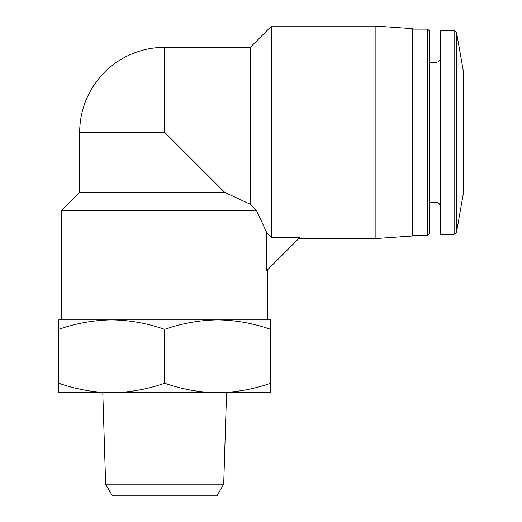 <?xml version="1.0" encoding="UTF-8"?>
<svg xmlns="http://www.w3.org/2000/svg" width="522" height="522" viewBox="0 0 522 522"><rect width="100%" height="100%" fill="white"/><g stroke="black" fill="none" stroke-linecap="round" stroke-linejoin="round"><path stroke-width="0.78" d="M79.696 192.409L224.767 192.409L250.253 204.246L256.57 210.62L250.253 204.246L224.767 192.409L164.671 132.32L79.696 132.32L79.696 192.409L61.485 210.62L61.485 319.875L111.682 319.875C93.673 320.149 76.01 323.307 58.692 329.343L58.692 319.875L217.661 319.875C199.652 320.149 181.989 323.307 164.671 329.343C147.367 323.301 129.704 320.143 111.682 319.875M256.57 210.62L266.735 232.636L256.57 210.62L61.485 210.62M267.858 269.482L267.858 319.875L217.661 319.875C235.683 320.143 253.346 323.301 270.65 329.343L270.65 392.714L217.661 392.714C235.67 392.44 253.333 389.288 270.65 383.246M266.735 232.636L266.735 270.605L299.889 237.451L271.499 237.451L266.735 232.636M217.661 319.875L270.65 319.875L270.65 329.343M58.692 392.714L58.692 383.246C75.997 389.295 93.66 392.446 111.682 392.714C129.691 392.44 147.354 389.288 164.671 383.246C181.976 389.295 199.639 392.446 217.661 392.714L58.692 392.714M58.692 329.343L58.692 383.246M164.671 329.343L164.671 383.246M105.646 484.188L223.703 484.188L216.937 495.9L112.406 495.9L105.646 484.188L102.788 392.714M223.703 484.188L226.555 392.714M164.671 132.32L164.671 47.345L250.253 47.345L250.253 204.246M250.253 47.345L271.499 26.1L271.499 237.451M271.499 26.1L375.899 26.1L375.899 238.541L298.799 238.541M375.899 26.1L412.321 28.645L412.321 235.996L375.899 238.541M412.321 29.134L427.596 29.134L427.596 235.507L412.321 235.507M427.596 29.134L429.312 30.85L429.312 233.791L427.596 235.507M429.312 62.366L435.994 62.366L435.994 202.275C438.545 202.503 439.968 203.919 440.242 206.523M440.242 58.118C439.987 60.696 438.571 62.118 435.994 62.366M454.127 30.348L440.242 30.348L440.242 234.293L454.127 234.293L456.515 232.283L456.515 32.357L454.127 30.348L454.127 234.293M456.515 32.357L463.308 70.861L463.308 193.779L456.515 232.283M164.671 47.345A84.975 84.975 0 0 0 79.696 132.32M429.312 202.275L435.994 202.275"/></g></svg>
